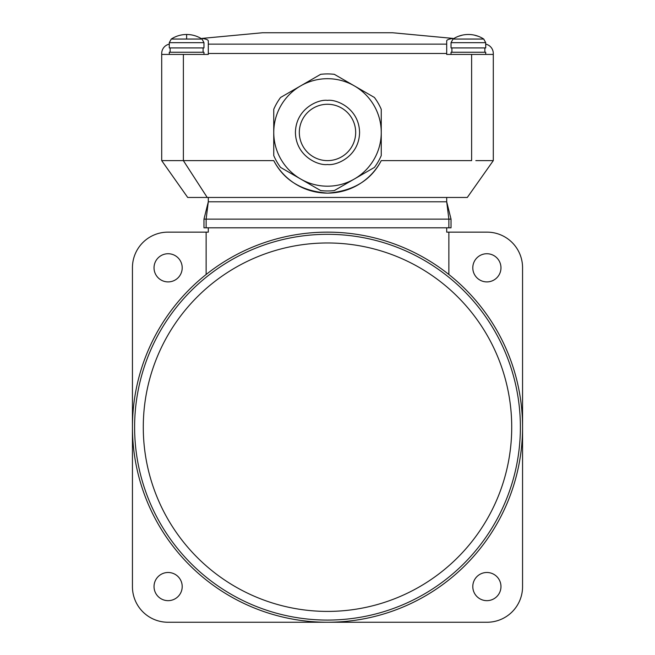 <?xml version="1.0" encoding="UTF-8"?>
<svg xmlns="http://www.w3.org/2000/svg" width="655" height="655" viewBox="0 0 655 655"><rect width="100%" height="100%" fill="white"/><g stroke="black" fill="none" stroke-linecap="round" stroke-linejoin="round"><path stroke-width="0.98" d="M206.128 227.809L208.298 227.809L208.298 232.14L167.991 232.14A35.542 35.542 0 0 0 132.441 267.682L132.441 586.708A35.542 35.542 0 0 0 167.991 622.25L327.5 622.25A195.059 195.059 0 0 1 132.441 427.191A195.059 195.059 0 0 1 327.5 232.14A195.059 195.059 0 0 1 522.559 427.191A195.059 195.059 0 0 1 327.5 622.25L487.009 622.25A35.542 35.542 0 0 0 522.559 586.708L522.559 267.682A35.542 35.542 0 0 0 487.009 232.14L446.702 232.14L446.702 227.809L451.033 227.809L451.033 219.138L446.702 201.797L208.298 201.797L203.967 219.138L203.967 227.809L206.128 227.809L206.128 219.138L203.967 219.138M500.969 267.813A14.091 14.091 0 0 1 486.878 281.904A14.091 14.091 0 0 1 472.795 267.813A14.091 14.091 0 0 1 486.878 253.731A14.091 14.091 0 0 1 500.969 267.813M500.969 586.577A14.091 14.091 0 0 1 486.878 600.66A14.091 14.091 0 0 1 472.795 586.577A14.091 14.091 0 0 1 486.878 572.486A14.091 14.091 0 0 1 500.969 586.577M327.5 234.31A192.889 192.889 0 0 1 520.389 427.191A192.889 192.889 0 0 1 327.5 620.08A192.889 192.889 0 0 1 134.611 427.191A192.889 192.889 0 0 1 327.5 234.31M182.205 586.577A14.091 14.091 0 0 1 168.122 600.66A14.091 14.091 0 0 1 154.031 586.577A14.091 14.091 0 0 1 168.122 572.486A14.091 14.091 0 0 1 182.205 586.577M182.205 267.813A14.091 14.091 0 0 1 168.122 281.904A14.091 14.091 0 0 1 154.031 267.813A14.091 14.091 0 0 1 168.122 253.731A14.091 14.091 0 0 1 182.205 267.813M327.5 242.972A184.219 184.219 0 0 1 511.719 427.191A184.219 184.219 0 0 1 327.5 611.41A184.219 184.219 0 0 1 143.281 427.191A184.219 184.219 0 0 1 327.5 242.972M208.298 201.797L206.128 219.138L448.871 219.138L446.702 201.797L208.298 201.797L208.298 197.466L187.707 197.466L207.217 197.466L183.375 160.622L161.703 160.622L161.703 53.481A9.538 9.538 0 0 1 169.285 44.147M451.033 219.138L448.871 219.138L448.871 227.809M208.298 227.809L446.702 227.809M206.128 274.494L206.128 232.14M448.871 232.14L448.871 274.494M327.5 186.192A53.751 53.751 0 0 1 300.629 85.895A53.751 53.751 0 0 1 381.251 132.441A53.751 53.751 0 0 1 327.5 186.192M186.626 39.046L171.258 39.046L169.285 42.673L171.258 39.046C175.941 36.041 181.067 34.518 186.626 34.486L186.626 39.046L201.994 39.046C197.311 36.041 192.193 34.518 186.626 34.486M468.374 39.046L453.006 39.046A28.173 28.173 0 0 1 483.742 39.046L468.374 39.046M446.702 201.797L446.702 197.466L467.293 197.466L493.297 160.622L475.825 160.622M493.297 160.622L493.297 54.422L471.625 54.422L471.625 160.622L381.243 160.622C371.115 180.289 353.233 191.121 327.598 193.127C301.922 191.219 283.975 180.379 273.757 160.622L183.375 160.622L183.375 54.422L161.703 54.422L161.703 160.622L187.707 197.466M447.783 197.466L207.217 197.466M203.967 54.422L203.967 52.253L169.285 52.253L169.285 54.422M485.715 54.422L485.715 52.253L451.033 52.253L451.033 54.422M186.626 47.921L203.967 47.921L203.967 42.673L169.285 42.673L169.285 47.921L186.626 47.921M451.033 42.673L451.033 47.921L485.715 47.921L485.715 42.673L451.033 42.673L453.006 39.046M327.5 160.622A28.173 28.173 0 0 1 299.327 132.441A28.173 28.173 0 0 1 327.5 104.268A28.173 28.173 0 0 1 355.673 132.441A28.173 28.173 0 0 1 327.5 160.622M354.371 178.995L374.414 167.426A58.516 58.516 0 0 0 381.251 155.579L381.251 109.311A58.516 58.516 0 0 0 374.414 97.464L334.337 74.326A58.516 58.516 0 0 0 320.663 74.326L280.586 97.464A58.516 58.516 0 0 0 273.749 109.311L273.749 155.579A58.516 58.516 0 0 0 280.586 167.426L320.663 190.564A58.516 58.516 0 0 0 334.337 190.564L354.371 178.995M471.625 54.422L446.702 54.422L446.702 40.872C446.767 39.857 448.888 39.038 453.047 38.416L392.517 32.75L262.483 32.75L201.953 38.416C206.104 39.03 208.216 39.849 208.298 40.872L208.298 54.422L183.375 54.422M493.297 54.422L493.297 53.481A9.538 9.538 0 0 0 485.715 44.147M273.757 160.622A60.686 60.686 0 0 0 381.243 160.622M327.5 164.52C318.117 165.813 295.863 156.185 295.421 132.441C295.863 108.705 318.117 99.077 327.5 100.371C336.883 99.077 359.136 108.705 359.579 132.441C359.136 156.185 336.883 165.813 327.5 164.52M446.702 44.139L208.298 44.139M446.702 53.481L208.298 53.481M458.263 36.361L462.504 35.1M203.099 47.921L203.099 52.253M484.847 47.921L484.847 52.253M474.236 35.1L478.486 36.361M485.715 42.673L483.742 39.046L485.715 42.673M203.967 42.673L201.994 39.046M451.901 47.921L451.901 52.253M170.153 47.921L170.153 52.253"/></g></svg>
